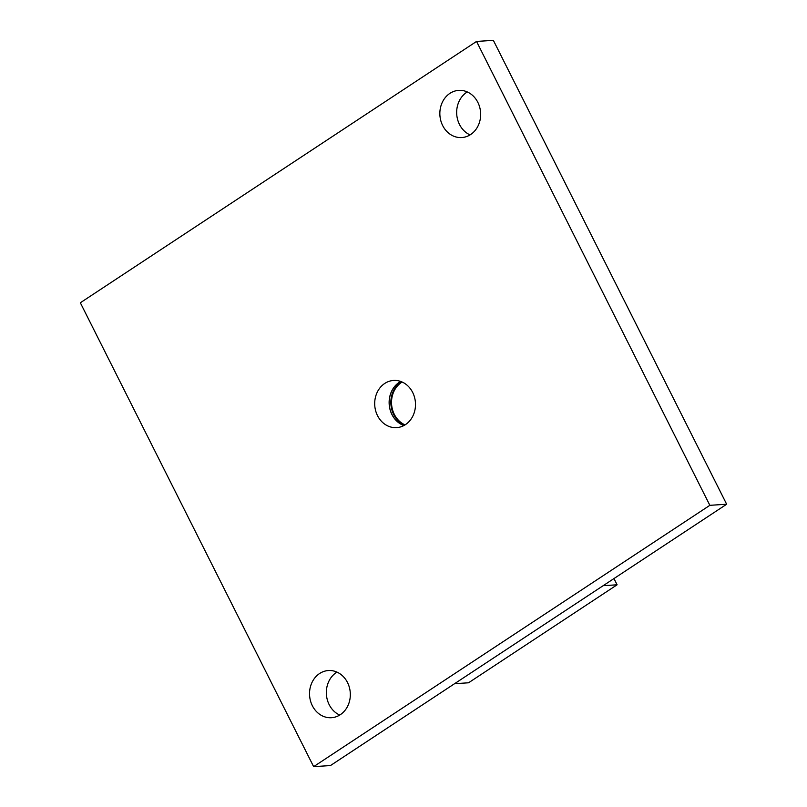 <?xml version="1.0" encoding="UTF-8"?>
<svg xmlns="http://www.w3.org/2000/svg" width="807" height="807" viewBox="0 0 807 807"><rect width="100%" height="100%" fill="white"/><g stroke="black" fill="none" stroke-linecap="round" stroke-linejoin="round"><path stroke-width="1.21" d="M454.573 683.7L468.524 682.793L617.103 584.793L613.966 578.569M493.359 40.35L726.663 504.234L330.456 765.561L313.641 766.65L80.337 302.766L476.544 41.439L493.359 40.35M470.057 134.9A23.635 20.387 86.3 0 1 456.722 114.191A23.635 20.387 86.3 0 1 467.273 91.937M391.607 400.09A23.635 20.387 86.3 0 1 402.108 382.014M339.727 715.063A23.635 20.387 86.3 0 1 326.401 694.353A23.635 20.387 86.3 0 1 336.943 672.1M603.152 585.7L617.103 584.793M476.544 41.439L709.857 505.323L726.663 504.234M709.857 505.323L313.641 766.65M470.612 134.547A23.635 20.387 86.3 0 1 461.786 137.553A23.635 20.387 86.3 0 1 439.906 115.28A23.635 20.387 86.3 0 1 458.729 90.374A23.635 20.387 86.3 0 1 479.731 107.331A23.635 20.387 86.3 0 1 470.612 134.547M405.447 424.633A23.635 20.387 86.3 0 1 396.62 427.629A23.635 20.387 86.3 0 1 374.751 405.356A23.635 20.387 86.3 0 1 393.564 380.45A23.635 20.387 86.3 0 1 414.566 397.417A23.635 20.387 86.3 0 1 405.447 424.633M340.282 714.709A23.635 20.387 86.3 0 1 331.455 717.716A23.635 20.387 86.3 0 1 309.585 695.442A23.635 20.387 86.3 0 1 328.409 670.536A23.635 20.387 86.3 0 1 349.401 687.503A23.635 20.387 86.3 0 1 340.282 714.709M404.711 425.087A23.635 20.387 86.3 0 1 390.911 404.347A23.635 20.387 86.3 0 1 401.624 381.812M405.033 424.896A23.635 20.387 86.3 0 1 391.587 404.297A23.635 20.387 86.3 0 1 401.977 381.963M403.904 425.551A23.635 20.387 86.3 0 1 389.196 404.489A23.635 20.387 86.3 0 1 400.726 381.459M403.934 425.531A23.635 20.387 86.3 0 1 389.267 404.478A23.635 20.387 86.3 0 1 400.756 381.479"/></g></svg>

